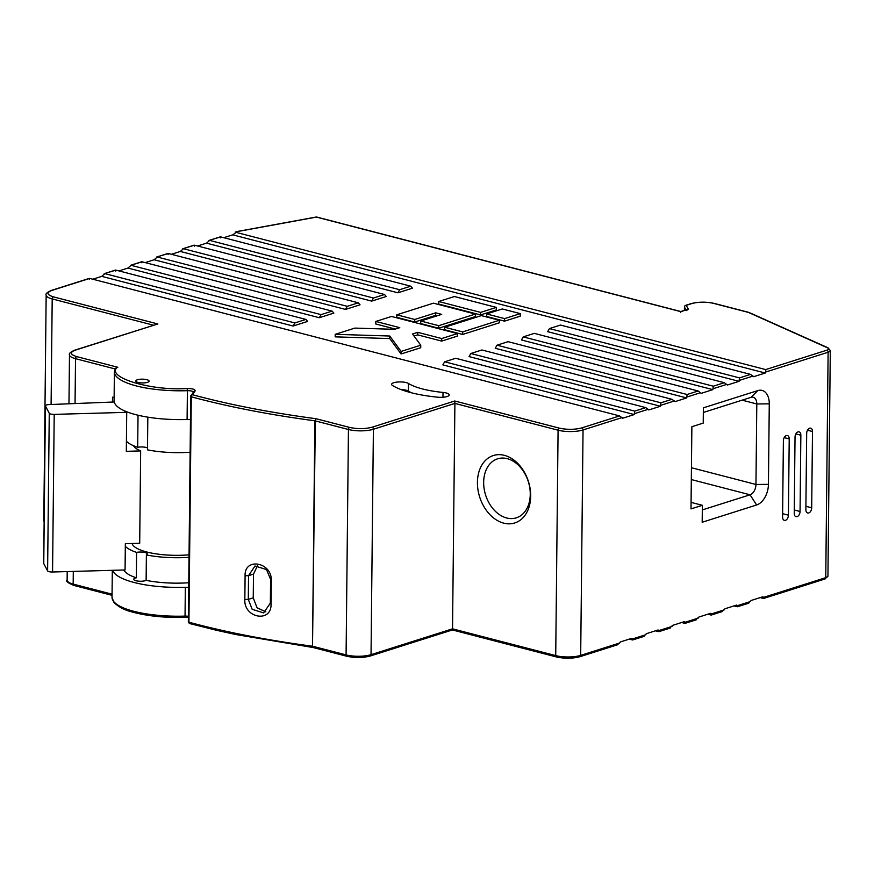 <?xml version="1.0" encoding="UTF-8"?>
<svg xmlns="http://www.w3.org/2000/svg" width="874" height="874" viewBox="0 0 874 874"><rect width="100%" height="100%" fill="white"/><g stroke="black" fill="none" stroke-linecap="round" stroke-linejoin="round"><path stroke-width="1.31" d="M617.175 644.717L619.688 643.002L580.686 655.369A17.688 5.058 -179.4 0 1 555.722 655.609L558.082 430.194L454.895 403.417L452.535 628.832L371.035 654.67L373.395 429.254L454.895 403.417L454.742 401.002L372.084 427.211C364.993 429.025 357.51 429.09 349.622 427.43L316.093 418.733L314.869 420.809L316.093 418.733C270.437 412.659 229.239 404.662 192.498 394.731A1.77 1.136 105.2 0 0 191.286 396.796L190.74 396.315A1.77 1.661 34.8 0 1 192.498 394.731L195.12 390.962C195.263 389.4 192.608 388.58 187.167 388.493C151.858 391.071 106.552 377.677 116.832 367.692L117.804 367.277L76.704 356.614C70.149 354.527 69.647 352.375 75.208 350.179L157.866 323.97L74.651 350.19A1.77 1.278 72.4 0 1 75.208 350.179M157.866 323.97L53.38 296.854C46.825 294.767 46.322 292.626 51.883 290.419L89.716 278.424L619.568 415.915L581.723 427.91C574.644 429.724 567.16 429.789 559.273 428.129L454.742 401.002M392.426 385.434A74.279 21.227 0.6 0 0 437.765 397.2A8.838 2.524 0.6 0 0 449.225 394.906A8.838 2.524 0.6 0 0 443.009 392.426A56.602 16.169 -179.4 0 1 408.464 383.457A8.838 2.524 0.6 0 0 398.555 381.96A8.838 2.524 0.6 0 0 391.607 384.352A8.838 2.524 0.6 0 0 392.426 385.434M137.458 379.753A6.631 1.89 0.6 0 0 135.809 380.988A6.631 1.89 0.6 0 0 142.429 382.943A6.631 1.89 0.6 0 0 149.083 381.119A6.631 1.89 0.6 0 0 144.789 379.305A6.631 1.89 0.6 0 0 137.458 379.753M115.434 368.238L114.385 371.887L114.09 400.707A63.802 18.223 0.6 0 0 187.102 419.498L187.397 390.689A5.31 1.519 -179.4 0 1 193.405 392M115.248 368.981L116.701 367.506M133.493 445.718A43.329 12.378 0.6 0 0 140.659 450.918L139.698 543.289L125.343 543.694L125.069 569.957L52.56 571.989A4.425 1.267 -179.4 0 1 47.611 570.886L49.261 413.26A4.425 1.267 0.6 0 0 54.21 414.374L126.719 412.342A56.602 16.169 -179.4 0 1 123.999 410.616M140.659 450.918L126.315 451.323L126.719 412.342M49.261 413.26L45.404 405.984A4.425 1.267 0.6 0 1 45.35 405.787A4.425 1.267 0.6 0 1 49.02 404.586L114.232 401.985M702.357 505.303L691.006 508.897L691.869 426.698L703.22 423.103L703.373 407.841L757.802 390.591A17.688 11.122 -75.5 0 1 769.273 403.843L768.432 484.349A17.688 11.122 -75.5 0 1 756.611 504.986L702.183 522.248L702.357 505.303L691.072 502.375M147.826 417.16L147.488 449.848A51.73 14.782 0.6 0 0 190.128 452.24M147.509 447.969A6.631 1.89 0.6 0 0 137.688 447.302L138.026 415.226M126.424 441.228A51.73 14.782 0.6 0 0 137.688 447.302M132.072 543.497A43.329 12.378 0.6 0 0 189.046 554.815M477.423 482.339A35.375 25.586 72.4 0 1 504.407 455.354A35.375 25.586 72.4 0 1 530.682 496.159A35.375 25.586 -107.6 0 1 503.697 523.144A35.375 25.586 -107.6 0 1 477.423 482.339M389.771 336.02L335.212 334.327L354.855 328.089L394.535 329.323L399.779 327.663L375.809 321.446L391.53 316.464L457.43 333.562L441.709 338.544L417.75 332.328L412.506 333.988L420.755 345.197L401.111 351.424L389.771 336.02L389.738 338.566L335.179 336.861L335.212 334.327M441.687 314.378L435.7 312.826L414.746 319.469L396.774 314.804L433.449 303.169L475.38 314.061L438.704 325.685L420.733 321.02L441.687 314.378M462.674 331.901L444.691 327.237L481.366 315.612L499.338 320.277L462.674 331.901L462.641 334.447L444.669 329.782L444.691 327.237M496.334 307.408L480.624 312.389L438.682 301.508L454.404 296.526L496.334 307.408L496.312 309.953L480.591 314.935L438.661 304.054L438.682 301.508M502.332 308.97L520.303 313.624L504.582 318.617L486.61 313.952L502.332 308.97M685.15 305.725A1.77 1.278 72.4 0 1 686.21 305.354A1.77 1.672 151.1 0 0 684.451 307.102L684.418 310.357L684.429 307.025L685.97 309.866M765.832 371.996L765.69 369.582L826.804 350.201A1.77 1.278 72.4 0 1 828.115 352.244L765.832 371.996L765.242 373.023L753.596 376.716L750.548 374.389L560.485 325.062L549.429 328.569L739.491 377.896L739.043 381.337L727.408 385.019L724.349 382.692L534.298 333.376L523.231 336.883L713.293 386.199L712.845 389.64L701.21 393.333L698.151 390.995L508.1 341.679L497.033 345.186L687.095 394.502L686.658 397.943L675.012 401.636L671.964 399.298L481.902 349.982L470.835 353.489L660.897 402.805L660.46 406.246L648.814 409.939L645.766 407.612L455.704 358.285L444.648 361.792L634.699 411.119L634.262 414.56L442.867 364.895L444.648 361.792M399.658 289.709L397.889 292.801L206.537 243.147L209.64 240.394L399.658 289.709L410.714 286.202L220.696 236.887L220.51 237.87M384.527 294.505L386.242 296.494L371.69 301.115L180.339 251.461L183.442 248.708L373.46 298.012L384.527 294.505L194.498 245.201L194.312 246.173M347.262 306.326L345.492 309.418L154.141 259.764L157.244 257.011L347.262 306.326L358.329 302.808L168.311 253.504L168.125 254.487M321.075 314.629L319.294 317.721L127.943 268.067L131.045 265.314L321.075 314.629L332.131 311.122L142.112 261.807L141.927 262.79M294.877 322.932L293.096 326.035L101.745 276.37L104.847 273.628L294.877 322.932L305.933 319.425L115.914 270.121L115.729 271.093M420.755 345.197L420.733 347.732L401.079 353.97L389.738 338.566M401.079 353.97L401.111 351.424M457.43 333.562L457.408 336.108L441.687 341.089L417.717 334.873L414.025 336.042M417.717 334.873L417.75 332.328M441.687 341.089L441.709 338.544M395.354 329.072L375.787 323.992L375.809 321.446M475.38 314.061L475.358 316.596L438.682 328.231L420.711 323.566L420.733 321.02M438.682 328.231L438.704 325.685M414.746 319.469L414.713 322.014L396.741 317.349L396.774 314.804M437.273 315.776L435.667 315.361L414.713 322.014M435.667 315.361L435.7 312.826M499.338 320.277L499.316 322.812L462.641 334.447M480.591 314.935L480.624 312.389M504.582 318.617L504.56 321.151L486.589 316.486L486.61 313.952M520.303 313.624L520.27 316.169L504.56 321.151M410.714 286.202L412.441 288.191L397.889 292.801M549.429 328.569L547.659 331.672L739.043 381.337M523.231 336.883L521.461 339.975L712.845 389.64M497.033 345.186L495.263 348.278L686.658 397.943M470.835 353.489L469.065 356.592L660.46 406.246M305.933 319.425L307.659 321.413L293.096 326.035M332.131 311.122L333.846 313.111L319.294 317.721M358.329 302.808L360.044 304.808L345.492 309.418M371.69 301.115L373.46 298.012M686.352 310.554L688.373 309.265L687.423 309.407L680.78 311.515L316.869 217.08A1.77 1.114 104.5 0 0 316.443 217.091A1.77 0.95 -100.4 0 0 316.104 217.047A1.77 0.95 -100.4 0 0 315.809 217.211M112.473 402.062L112.517 397.167L114.123 397.583M190.466 419.706A5.31 1.519 0.6 0 0 187.102 419.498M826.804 350.201A7.079 2.021 0.6 0 0 827.405 347.776A1.77 1.42 -65.9 0 1 828.104 347.852L749.062 312.477A1.77 1.42 114.1 0 0 748.363 312.389A1.77 1.114 -75.5 0 1 748.789 312.379A1.77 1.114 -75.5 0 1 748.898 312.411M220.248 236.865L208.984 240.437L220.696 236.887M194.05 245.179L182.786 248.751L194.498 245.201M167.863 253.482L156.588 257.054L168.311 253.504M141.664 261.785L130.39 265.357L142.112 261.807M115.466 270.088L104.192 273.671L115.914 270.121M180.339 251.461L171.37 254.301M154.141 259.764L145.171 262.604M127.943 268.067L118.973 270.907M101.745 276.37L92.775 279.221M634.262 414.56L622.616 418.253L619.568 415.915M765.242 373.023L232.724 234.844L223.766 237.684M206.537 243.147L197.568 245.998M765.69 369.582L235.182 232.134L236.996 231.555A1.77 1.278 72.4 0 1 237.542 231.544L232.724 234.844M680.66 312.641L680.846 311.657L316.443 217.091L237.542 231.544A1.77 0.95 79.6 0 0 237.204 231.501A1.77 1.77 0 0 0 236.996 231.555M89.716 278.424L89.53 279.407M136.322 577.812L136.595 552.39A6.631 1.89 -179.4 0 1 143.576 552.259A6.631 1.89 -179.4 0 1 147.269 553.996A6.631 1.89 -179.4 0 1 146.384 554.924L146.122 580.347A6.631 1.89 -179.4 0 1 138.649 581.166A6.631 1.89 -179.4 0 1 133.733 579.276A6.631 1.89 -179.4 0 1 135.372 578.053A6.631 1.89 -179.4 0 1 136.322 577.812A51.73 14.782 -179.4 0 1 123.813 569.99M136.595 552.39A51.73 14.782 -179.4 0 1 125.321 546.305M530.256 494.367A30.951 22.385 -107.6 0 0 497.612 458.817A30.951 22.385 -107.6 0 0 483.661 482.273A30.951 22.385 -107.6 0 0 516.316 517.823A30.951 22.385 -107.6 0 0 530.256 494.367M619.688 643.002L620.278 641.975L631.913 638.282L632.306 639.921L629.247 639.123M643.362 636.414L646.476 633.661L658.111 629.968L658.504 631.618L655.434 630.82M669.56 628.111L672.663 625.358L684.309 621.665L684.703 623.304L681.633 622.517M695.759 619.797L698.861 617.055L710.507 613.362L710.901 615.001L707.831 614.204M721.957 611.494L725.059 608.741L736.706 605.048L737.088 606.698L734.029 605.901M748.155 603.191L751.258 600.438L762.904 596.745L763.472 597.412L825.755 577.659L828.115 352.244A8.838 2.524 -179.4 0 0 830.3 350.616L828.104 347.852M805.915 506.286L811.695 507.794A4.425 2.775 -75.5 0 1 808.745 512.951A4.425 2.775 -75.5 0 1 807.674 512.994A4.425 2.775 -75.5 0 1 805.872 509.64L806.68 433.373A4.425 2.775 -75.5 0 1 809.63 428.205A4.425 2.775 -75.5 0 1 810.701 428.162A4.425 2.775 -75.5 0 1 812.492 431.527L807.489 430.227M811.695 507.794L812.492 431.527M794.269 509.979L800.06 511.487A4.425 2.775 -75.5 0 1 797.099 516.643A4.425 2.775 -75.5 0 1 796.039 516.687A4.425 2.775 -75.5 0 1 794.237 513.333L795.034 437.066A4.425 2.775 -75.5 0 1 797.984 431.898A4.425 2.775 -75.5 0 1 799.054 431.854A4.425 2.775 -75.5 0 1 800.857 435.219L795.853 433.919M800.06 511.487L800.857 435.219M782.623 513.672L788.414 515.179A4.425 2.775 -75.5 0 1 785.453 520.336A4.425 2.775 -75.5 0 1 784.393 520.38A4.425 2.775 -75.5 0 1 782.591 517.026L783.388 440.758A4.425 2.775 -75.5 0 1 786.349 435.591A4.425 2.775 -75.5 0 1 787.408 435.547A4.425 2.775 -75.5 0 1 789.211 438.912L784.207 437.612M788.414 515.179L789.211 438.912M702.303 509.924L750.045 494.793A8.838 5.561 104.5 0 0 755.955 484.469L756.797 403.963A8.838 5.561 104.5 0 0 753.191 397.244A8.838 5.561 104.5 0 0 751.061 397.331L703.33 412.473M411.643 392.841A56.602 16.169 -179.4 0 1 408.387 391.082A8.838 2.524 0.6 0 0 401.035 389.564M265.849 611.844L257.043 607.78L253.242 597.827L253.493 574.098L257.557 565.587M763.286 598.395L763.472 597.412L763.286 598.395L760.227 597.597M189.024 557.328A51.73 14.782 -179.4 0 1 146.384 554.924M146.122 580.347A51.73 14.782 0.6 0 0 188.762 582.75M188.402 616.312A5.31 1.519 0.6 0 0 185.037 616.104L185.343 587.295A5.31 1.519 -179.4 0 1 188.708 587.503M185.343 587.295A63.802 18.223 -179.4 0 1 112.626 570.307M369.68 656.024A1.77 1.278 -107.6 0 0 370.237 656.013L452.415 629.957L556.443 656.953A1.77 1.114 -75.5 0 1 555.722 655.609L452.535 628.832L452.35 629.804M347.229 656.232A1.77 1.114 -75.5 0 1 346.792 656.254L313.329 647.568L235.63 634.491L216.861 630.373L216.632 629.138A443.937 126.828 0.6 0 0 234.483 633.06L236.22 634.502M372.084 427.211A1.77 1.278 -107.6 0 1 373.395 429.254A17.688 5.058 -179.4 0 1 348.442 429.495L346.082 654.91L312.968 646.323L313.7 647.536L312.51 646.225A443.937 126.828 -179.4 0 1 234.483 633.06M349.622 427.43A1.77 1.114 -75.5 0 0 348.442 429.495L315.328 420.907L312.51 646.225L314.869 420.809A443.937 126.828 -179.4 0 1 191.286 396.796L188.926 622.212A1.77 1.136 105.2 0 0 189.658 623.555L216.861 630.373M244.84 599.498L245.091 575.769C244.305 557.022 272.12 562.179 271.301 580.587L271.049 604.316C271.497 623.129 243.671 618.104 244.84 599.498L248.292 599.4L252.171 609.298L263.609 612.903L270.35 603.147L270.601 579.418L266.515 569.553L254.99 566.002L248.544 575.671L248.292 599.4L253.242 597.827M645.886 634.699L632.492 638.938L632.306 639.921M672.073 626.385L658.69 630.635L658.504 631.618M698.271 618.082L684.888 622.332L684.703 623.304M724.47 609.779L711.075 614.018L710.901 615.001M750.668 601.476L737.274 605.715L737.088 606.698M45.404 405.984L43.755 563.599A4.425 1.267 -179.4 0 1 43.7 563.413A4.425 1.267 -179.4 0 1 43.755 563.217M43.755 563.599L47.611 570.886M75.055 403.548L75.525 358.679L115.073 368.937M68.97 403.788L69.483 354.8A17.688 5.058 -179.4 0 0 75.525 358.679A1.77 1.114 -75.5 0 1 76.704 356.614M114.385 371.887A63.802 18.223 0.6 0 0 187.397 390.689L187.167 388.493M190.74 396.512L188.347 621.829L188.926 622.212A443.937 126.828 -179.4 0 0 216.632 629.138M54.21 414.374L52.56 571.989M51.096 404.498L52.2 298.919L153.463 325.194M684.462 306.927L684.429 307.025A1.77 1.77 0 0 1 685.664 305.354L690.941 303.682A1.77 1.278 -107.6 0 1 691.487 303.671L686.21 305.354L688.373 309.265L680.846 311.657M645.766 407.612L634.699 411.119M671.964 399.298L660.897 402.805M698.151 390.995L687.095 394.502M724.349 382.692L713.293 386.199M750.548 374.389L739.491 377.896M648.246 409.283L634.852 413.522M674.433 400.969L661.05 405.219M700.631 392.666L687.248 396.916M726.829 384.363L713.446 388.602M753.027 376.06L739.633 380.299M827.405 347.776L748.363 312.389L713.949 303.464A1.77 1.114 -75.5 0 1 714.375 303.442L748.789 312.379A1.77 1.77 0 0 1 749.062 312.477M713.949 303.464A15.918 4.545 0.6 0 0 691.487 303.671M237.127 231.523A1.77 0.95 79.6 0 1 237.204 231.501L316.104 217.047A1.77 1.77 0 0 1 316.869 217.08M51.883 290.419A1.77 1.278 72.4 0 0 51.326 290.43C47.054 292.397 45.328 293.937 46.158 295.041A17.688 5.058 0.6 0 0 52.2 298.919A1.77 1.114 -75.5 0 1 53.38 296.854M559.273 428.129A1.77 1.114 -75.5 0 0 558.082 430.194A17.688 5.058 0.6 0 0 583.045 429.953A1.77 1.278 -107.6 0 0 581.723 427.91M579.331 656.724A1.77 1.278 -107.6 0 0 580.686 655.369L583.045 429.953L622.048 417.586M189.658 623.555L188.347 621.829L190.707 396.414L193.657 391.639A1.77 1.661 34.8 0 1 195.12 390.962M44.137 521.461A17.688 5.058 -179.4 0 1 43.798 520.456L46.158 295.041M763.734 598.417L824.958 579.003A1.77 1.278 72.4 0 0 825.755 577.659A8.838 2.524 0.6 0 0 827.94 576.032L830.3 350.616M751.061 397.331L757.802 390.591M742.146 400.161L756.797 403.963L769.273 403.843M691.432 467.732L755.955 484.469L768.432 484.349M442.954 397.255L443.009 392.426M408.387 391.082L408.464 383.457M691.312 479.553L750.045 494.793L756.611 504.986M112.058 594.178L73.165 584.094L73.296 571.41M184.764 617.295L185.037 616.104A63.802 18.223 -179.4 0 1 112.025 597.303L112.309 570.318M74.312 585.416A1.77 1.114 -75.5 0 1 73.886 585.438A1.77 1.114 -75.5 0 1 73.165 584.094A17.688 5.058 -179.4 0 1 67.123 580.216L67.211 571.585M371.035 654.67A17.688 5.058 -179.4 0 1 346.082 654.91A1.77 1.114 -75.5 0 0 346.792 656.254C355.008 658.024 362.819 657.947 370.237 656.013A1.77 1.278 -107.6 0 0 371.035 654.67M556.869 656.931A1.77 1.114 -75.5 0 1 556.443 656.953C564.659 658.723 572.47 658.646 579.888 656.713L617.831 644.684M253.493 574.098L248.544 575.671L245.091 575.769M270.35 603.147L271.049 604.316M270.601 579.418L271.301 580.587M714.375 303.442C706.148 301.672 698.337 301.748 690.941 303.682M51.326 290.43L89.268 278.402M188.391 617.536L184.84 617.372C164.596 617.885 146.974 616.072 131.963 611.931C124.348 610.063 118.329 606.862 113.893 602.339L112.025 597.303M67.123 580.216C65.572 581.123 67.822 582.871 73.886 585.438L112.047 595.336M74.651 350.19C70.379 352.156 68.653 353.686 69.483 354.8M44.137 521.909L43.798 520.456M824.958 579.003L827.94 576.032M632.754 639.943L644.029 636.37M658.952 631.64L670.216 628.067M685.15 623.337L696.414 619.764M711.349 615.023L722.612 611.45M737.536 606.72L748.81 603.147M45.35 405.787L43.7 563.413"/></g></svg>
